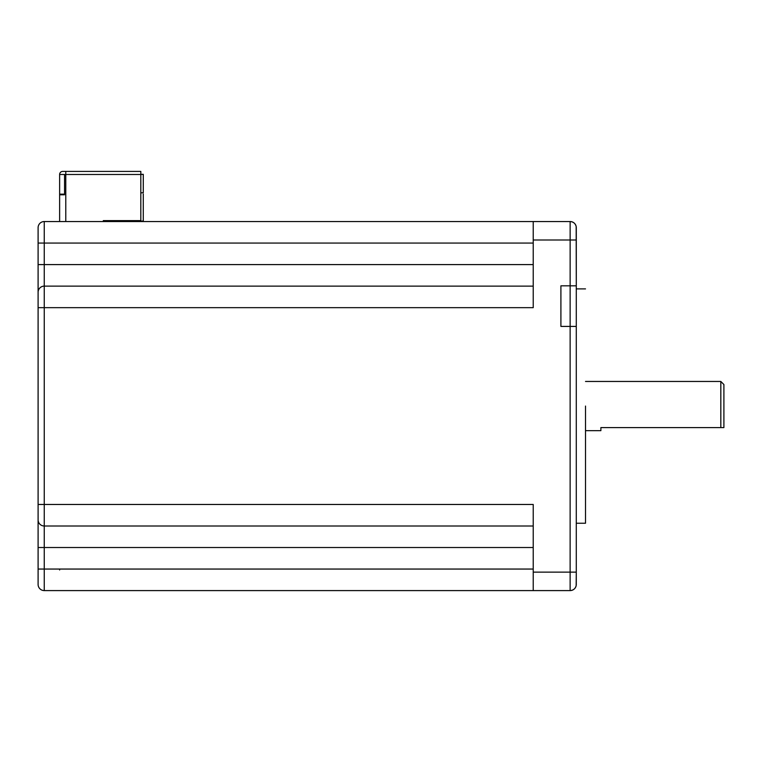 <?xml version="1.0" encoding="UTF-8"?>
<svg xmlns="http://www.w3.org/2000/svg" width="762" height="762" viewBox="0 0 762 762"><rect width="100%" height="100%" fill="white"/><g stroke="black" fill="none" stroke-linecap="round" stroke-linejoin="round"><path stroke-width="1.14" d="M585.511 406.06L585.511 523.237L585.511 406.06M585.511 288.893L576.282 288.893L576.282 584.435A6.153 6.153 90 0 1 570.128 590.588A6.153 6.153 -90 0 0 576.282 584.435A6.153 6.153 90 0 1 570.128 590.588A6.153 6.153 -90 0 0 576.282 584.435L576.282 572.129L576.167 585.597C575.348 588.702 573.329 590.359 570.128 590.588L44.253 590.588A6.153 6.153 0 0 1 38.1 584.435L38.1 292.275L38.1 307.658L38.1 298.428L38.1 307.658L44.253 307.658L44.253 525.999L533.229 525.999L44.253 525.999A6.153 6.153 0 0 1 38.1 519.855A6.153 6.153 0 0 0 44.253 525.999L44.253 590.588M576.282 326.412L576.282 285.817L560.908 285.817L560.908 326.412L576.282 326.412L576.282 572.129L576.282 326.412M576.291 227.695L576.291 241.525L576.291 227.695A6.153 6.153 -90 0 0 570.138 221.542L570.138 221.542A6.153 6.153 90 0 1 576.282 227.695L576.291 227.695A6.153 6.153 -90 0 0 570.138 221.542A6.153 6.153 90 0 1 576.291 227.695L576.282 285.817L576.282 239.992L570.138 239.992L570.138 221.542L533.229 221.542L570.138 221.542C573.338 221.771 575.348 223.428 576.177 226.533L576.291 288.893L576.291 227.695M576.282 537.2L576.282 564.871L576.282 537.2M576.282 247.25L576.282 274.93L576.282 247.25M576.291 274.93L576.291 247.25L576.291 274.93M38.1 504.473L533.229 504.473L533.229 590.588L570.128 590.588L570.138 239.992L533.229 239.992L533.229 307.658L533.229 286.121L44.253 286.121A6.153 6.153 0 0 0 38.1 292.275L38.1 227.695L38.1 243.068L44.253 243.068L44.253 264.595L533.229 264.595M560.908 285.817L560.908 326.412M560.908 295.351L560.908 316.878L560.908 295.351M140.818 220.618L140.818 174.488L140.818 220.618L103.299 220.618L103.299 221.542L105.756 221.542L44.253 221.542A6.153 6.153 0 0 0 38.1 227.695A6.153 6.153 0 0 1 44.253 221.542L533.229 221.542L533.229 239.992M38.1 292.275A6.153 6.153 0 0 1 44.253 286.121L44.253 264.595L38.1 264.595L38.1 292.275A6.153 6.153 0 0 1 44.253 286.121A6.153 6.153 0 0 0 38.1 292.275A6.153 6.153 0 0 1 44.253 286.121L44.253 307.658L533.229 307.658M64.646 174.488L59.636 174.488L59.627 194.786L59.627 174.488A3.077 3.077 90 0 1 62.703 171.412A3.077 3.077 -90 0 0 59.627 174.488L59.627 175.298M59.627 569.976L59.627 569.081M62.703 171.412L65.78 171.412L62.703 171.412M59.627 221.542L59.627 194.786L59.627 221.542L59.627 194.786L64.551 194.786L64.551 194.167L59.627 194.167L59.627 174.488L140.818 174.488L140.818 171.412L65.78 171.412L65.78 221.542M140.818 171.412L65.78 171.412L140.818 171.412L140.818 174.336L143.275 174.336L143.275 192.786L140.818 192.786L140.818 194.015L140.818 192.786M140.818 174.488L143.275 174.336L143.285 185.099L143.285 174.336L140.818 174.336M129.75 174.488L137.131 174.488M140.818 174.327L143.285 174.336M143.285 174.327L143.275 192.786M59.627 193.291L59.627 174.488M64.551 174.488L97.145 174.488L64.551 174.488L64.551 194.786M103.299 221.542L143.275 221.075L143.275 194.015L143.275 221.075M585.511 381.457L720.823 381.457L720.823 427.587L723.9 427.587L600.885 427.587L600.885 430.663L585.511 430.663M723.9 427.587L723.9 384.534L720.823 381.457M533.229 572.129L576.282 572.129M570.128 590.588L567.061 590.588M38.1 569.052L533.229 569.052M533.229 547.526L38.1 547.526M533.229 243.068L44.253 243.068L44.253 221.542L567.071 221.542M44.253 221.542A6.153 6.153 0 0 0 38.1 227.695M44.253 525.999A6.153 6.153 0 0 1 38.1 519.855M44.253 286.121L533.229 286.121M576.282 523.237L585.511 523.237"/></g></svg>
